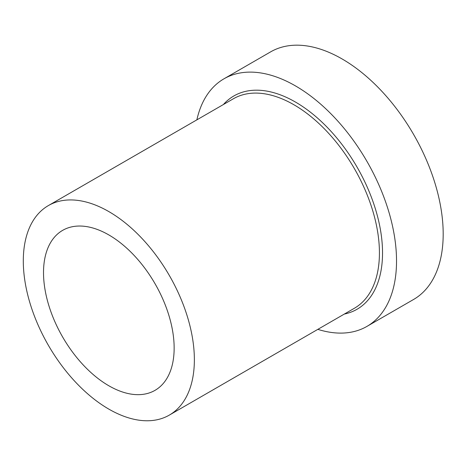<?xml version="1.0" encoding="UTF-8"?>
<svg xmlns="http://www.w3.org/2000/svg" width="466" height="466" viewBox="0 0 466 466"><rect width="100%" height="100%" fill="white"/><g stroke="black" fill="none" stroke-linecap="round" stroke-linejoin="round"><path stroke-width="0.7" d="M196.873 119.849A142.951 82.534 60 0 1 223.971 78.806A142.951 82.534 60 0 1 295.45 85.89A142.951 82.534 60 0 1 388.836 211.861A142.951 82.534 60 0 1 366.923 326.41A142.951 82.534 60 0 1 317.835 329.357M223.971 78.806L270.624 51.872A142.951 82.534 60 0 1 342.102 58.955A142.951 82.534 60 0 1 435.494 184.926A142.951 82.534 60 0 1 413.581 299.475L366.923 326.41M108.834 211.587A120.962 69.836 60 0 1 187.856 318.179A120.962 69.836 60 0 1 169.315 415.107A120.962 69.836 60 0 1 48.353 345.271A120.962 69.836 60 0 1 48.353 205.593A120.962 69.836 60 0 1 108.834 211.587M108.834 234.934A92.373 53.328 60 0 1 169.175 316.327A92.373 53.328 60 0 1 155.015 390.345A92.373 53.328 60 0 1 62.648 337.017A92.373 53.328 60 0 1 62.648 230.355A92.373 53.328 60 0 1 108.834 234.934M223.383 104.541A123.158 71.106 60 0 1 295.45 102.048A123.158 71.106 60 0 1 378.695 221.14A123.158 71.106 60 0 1 344.345 314.055M48.353 205.593L233.414 98.751A120.962 69.836 60 0 1 293.895 104.745A120.962 69.836 60 0 1 372.917 211.337A120.962 69.836 60 0 1 354.376 308.265L169.315 415.107"/></g></svg>

